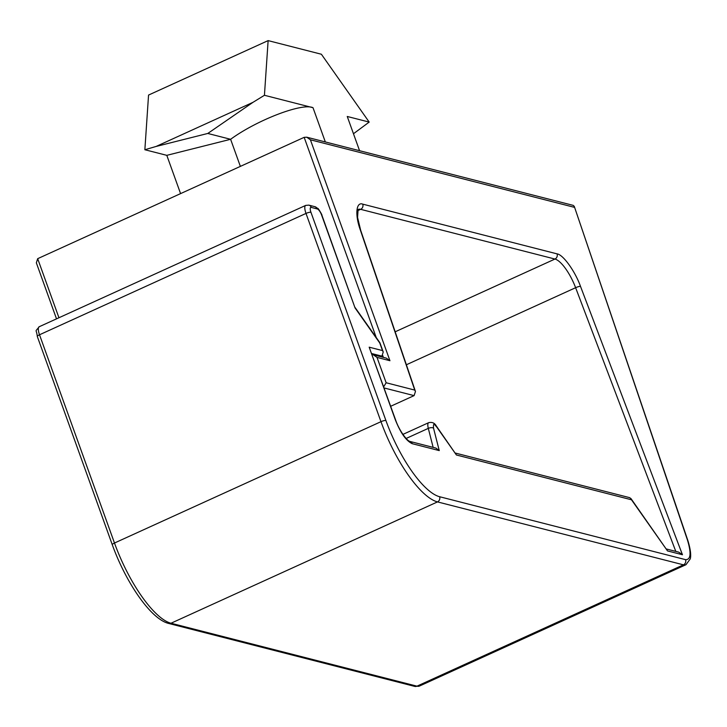 <?xml version="1.0" encoding="UTF-8"?>
<svg xmlns="http://www.w3.org/2000/svg" width="727" height="727" viewBox="0 0 727 727"><rect width="100%" height="100%" fill="white"/><g stroke="black" fill="none" stroke-linecap="round" stroke-linejoin="round"><path stroke-width="1.09" d="M56.515 318.853L36.35 262.838L37.677 258.676L304.168 137.339L306.749 137.194L573.221 205.377L574.266 206.35L687.406 539.87C691.45 553.192 690.841 559.79 685.552 559.654L439.599 496.723A75.254 24 -114.5 0 1 385.91 420.515L310.938 212.266A5.943 1.899 -114.5 0 1 311.265 207.413L317.354 208.976A5.943 1.899 -114.5 0 1 321.588 214.992L355.058 307.939L379.776 343.035L382.502 350.587L369.18 347.179L395.261 419.615C400.477 432.801 406.12 440.826 412.218 443.688L439.253 450.604L433.528 428.13C432.983 421.069 435.346 425.922 436.473 426.676L456.42 454.993L631.49 499.785L667.522 550.93L682.453 554.746L580.491 286.347C575.184 271.38 563.098 254.541 557.064 253.868L362.755 204.151C356.103 201.533 354.803 214.801 360.338 230.023L414.744 390.081L386.137 382.756L377.004 357.402L373.351 354.812L372.106 354.658M306.749 137.194L310.402 139.793L574.366 207.331M373.351 354.812L386.282 358.12L389.945 360.719L310.402 139.793M384.092 387.954L414.081 395.624L415.462 391.489L414.744 390.081M383.683 386.819L386.137 382.756M666.495 549.012L678.727 552.138L682.453 554.746M455.402 453.075L629.564 497.632L631.009 498.631L667.522 550.93M631.009 498.631L631.49 499.785M436.473 426.676A3.962 1.908 144.8 0 0 436.291 425.949L456.42 454.993M412.218 443.688A3.962 3.635 104.4 0 0 409.783 441.398L435.882 448.077L439.253 450.604M409.783 441.398C406.438 440.371 398.769 429.612 395.57 419.833L369.18 347.179M371.706 353.549L381.911 356.157L383.238 351.995L382.502 350.587M311.265 207.413A3.962 3.635 -75.6 0 0 308.83 205.132L314.918 206.695L317.908 208.513C317.735 207.504 322.497 215.274 321.897 215.201L355.058 307.939M414.081 395.624L390.69 406.275M381.911 356.157L380.721 356.693M268.127 40.612L264.437 95.282L313.01 107.714C302.323 102.625 257.013 119.991 230.613 139.293L166.801 155.342L144.864 149.735L148.553 95.064L268.127 40.612L321.389 54.243L369.189 122.081L347.252 116.474L359.574 150.716M166.801 155.342L180.578 193.609M369.189 122.081L353.467 133.75M240.364 166.383L230.613 139.293L207.786 133.459L252.96 102.343L264.437 95.282M252.96 102.343L156.087 146.454L144.864 149.735M156.087 146.454L207.786 133.459M439.599 496.723A3.962 3.635 -75.6 0 1 437.49 501.903A79.216 25.263 -114.5 0 1 380.975 421.678L114.484 543.024A3.962 0.936 160.2 0 0 112.285 544.75C125.853 582.472 150.88 619.304 168.719 623.457L414.672 686.388A3.962 3.635 104.4 0 0 416.962 686.17A29.707 9.478 65.5 0 0 419.488 686.043L685.97 564.706A29.707 9.478 -114.5 0 1 683.444 564.834L416.962 686.17L170.999 623.239L437.49 501.903L683.444 564.834A3.962 3.635 -75.6 0 0 685.552 559.654M168.719 623.457A3.962 3.635 -75.6 0 0 170.999 623.239A79.216 25.263 65.5 0 1 114.484 543.024L39.512 334.774L306.003 213.429L380.975 421.678A3.962 0.936 160.2 0 1 385.91 420.515M687.406 539.87A3.962 1.127 -18.8 0 1 687.733 540.152C691.813 553.074 690.568 557.854 690.232 558.936L685.97 564.706M377.004 357.402L389.945 360.719M39.213 326.732C34.423 332.939 36.368 328.186 37.313 336.501A3.962 0.936 -19.8 0 1 39.512 334.774A9.905 3.162 -114.5 0 1 39.213 326.732L305.703 205.396A9.905 3.162 65.5 0 0 306.003 213.429A3.962 0.936 -19.8 0 1 310.938 212.266M58.951 317.754L37.677 258.676M304.168 137.339L376.241 337.546M382.738 355.576L383.383 357.375M415.462 391.489L360.674 230.295A3.962 1.127 161.2 0 0 360.338 230.023M358.184 209.421A29.707 9.478 -114.5 0 1 360.637 209.331A3.962 3.635 -75.6 0 0 362.755 204.151M357.675 210.676L360.637 209.331L554.955 259.048A3.962 3.635 -75.6 0 0 557.064 253.868M395.17 331.803L554.955 259.048A29.707 9.478 -114.5 0 1 575.62 287.701A3.962 0.745 -20.8 0 1 580.491 286.347M406.375 364.763L575.62 287.701L675.792 551.384M406.102 438.481L428.303 428.376A9.905 3.162 -114.5 0 1 428.721 422.651C432.174 421.914 434.701 423.014 436.291 425.949M433.147 447.378L428.303 428.376A3.962 1.845 -14.3 0 1 433.528 428.13M383.238 351.995L380.085 343.253A3.962 0.936 160.2 0 0 379.776 343.035A3.962 1.908 -35.2 0 0 379.603 342.308L355.185 307.648M314.918 206.695A3.962 3.635 104.4 0 1 317.354 208.976M313.01 107.714L325.332 141.956M419.488 686.043L414.672 686.388M37.313 336.501L112.285 544.75M574.266 206.35L687.733 540.152M308.83 205.132L305.703 205.396M360.674 230.295L357.566 217.418L358.111 209.458M380.085 343.253A3.962 3.962 0 0 0 379.603 342.308M402.912 434.401L428.721 422.651"/></g></svg>
